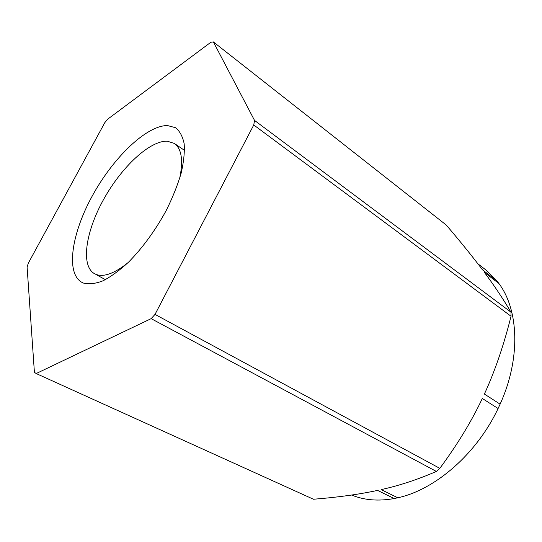 <?xml version="1.0" encoding="UTF-8"?>
<svg xmlns="http://www.w3.org/2000/svg" width="542" height="542" viewBox="0 0 542 542"><rect width="100%" height="100%" fill="white"/><g stroke="black" fill="none" stroke-linecap="round" stroke-linejoin="round"><path stroke-width="0.81" d="M394.21 498.538L377.578 490.408C359.007 494.392 337.639 497.339 313.452 499.243L36.185 373.54L34.41 372.313L27.1 267.091L28.286 263.229L104.775 122.688L107.519 119.301L210.872 42.242L213.365 41.91L446.262 225.045C460.524 241.752 472.604 256.678 482.495 269.835L497.034 281.02L498.958 283.568C518.809 310.085 520.862 358.513 500.11 404.156L498.084 408.519C476.716 453.945 435.084 489.792 397.801 497.78L394.21 498.538C378.363 501.391 364.177 500.225 351.643 495.036M477.895 263.791L485.795 269.889L497.034 281.02M179.68 178.352C183.399 160.33 181.624 148.698 174.355 143.447L167.329 141.198C149.66 140.453 121.313 167.288 103.556 199.537C85.643 231.712 80.467 265.837 94.552 273.73L96.252 274.503C104.227 277.247 114.829 273.283 128.068 262.619M83.332 283.039C65.338 275.553 70.867 235.309 91.761 196.902C112.465 158.427 146.184 125.392 167.498 125.554L175.452 127.688C179.748 131.035 182.654 136.388 184.165 143.745C184.761 152.173 183.738 162.085 181.075 173.487C177.485 185.506 172.458 197.993 165.994 210.933C155.107 230.702 142.675 247.721 128.711 261.989C119.667 270.336 111.083 276.616 102.966 280.831C95.338 283.757 88.793 284.489 83.332 283.039M439.833 468.363L155.012 314.394L151.15 318.649L436.364 471.438L439.833 468.363C457.489 444.399 471.655 421.1 482.319 398.478L498.084 408.519M510.971 312.172L254.537 120.419L253.758 124.972L511.045 316.257L510.971 312.172C502.956 298.628 494.094 285.363 484.399 272.382L498.958 283.568M254.537 120.419L213.365 41.91M500.11 404.156L484.385 394.054C494.86 371.297 503.748 345.362 511.045 316.257M36.185 373.54L151.15 318.649M155.012 314.394L253.758 124.972M397.801 497.78L381.168 489.616C399.488 485.551 417.882 479.494 436.364 471.438M174.355 143.447L184.558 150.412M96.124 274.591L105.392 279.658"/></g></svg>
